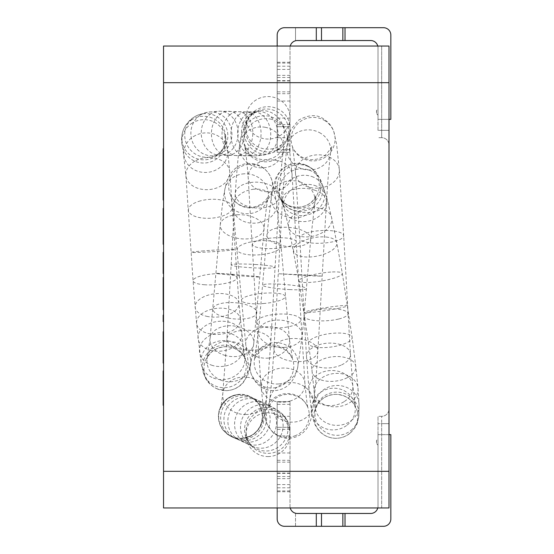 <?xml version="1.0" encoding="UTF-8"?>
<svg xmlns="http://www.w3.org/2000/svg" width="554" height="554" viewBox="0 0 554 554"><rect width="100%" height="100%" fill="white"/><g stroke="black" fill="none" stroke-linecap="round" stroke-linejoin="round"><path stroke-width="0.42" stroke-dasharray="2.77 2.08" d="M345.01 40.532L345.01 27.7L345.01 40.532L345.01 27.7L284.514 27.7A7.334 7.334 180 0 0 277.18 35.034A7.334 7.334 0 0 1 284.514 27.7L295.517 27.7L295.517 40.767A7.334 7.334 0 0 0 290.012 47.866L290.012 152.35L290.012 47.866A7.334 7.334 180 0 1 290.248 46.03A7.334 7.334 0 0 0 290.012 47.866A7.334 7.334 180 0 1 297.346 40.532L370.668 40.532A7.334 7.334 0 0 1 378.001 47.866L378.001 119.352L390.833 119.352L390.833 35.034A7.334 7.334 0 0 0 383.5 27.7L345.01 27.7M290.012 77.456L277.18 77.456L277.18 46.03L277.18 152.35L277.18 35.034A7.334 7.334 0 0 1 284.514 27.7M290.012 79.028L290.012 91.86L290.012 79.028M290.012 93.688L277.18 93.688M277.18 77.456L277.18 35.034M290.012 126.686L277.18 126.686L290.012 126.686M295.517 40.767L295.517 27.7M290.012 152.35L277.18 152.35L290.012 152.35M277.18 79.028L277.18 91.86L277.18 79.028M377.773 46.03A7.334 7.334 0 0 1 378.001 47.866L378.001 119.352L389.005 119.352M345.01 526.3L345.01 513.468L345.01 526.3L345.01 513.468L297.346 513.468A7.334 7.334 180 0 1 290.012 506.134L290.012 401.65L290.012 506.134A7.334 7.334 180 0 0 290.248 507.97A7.334 7.334 0 0 1 290.012 506.134A7.334 7.334 0 0 0 295.517 513.233L295.517 526.3L284.514 526.3A7.334 7.334 180 0 1 277.18 518.966A7.334 7.334 0 0 0 284.514 526.3L383.5 526.3A7.334 7.334 0 0 0 390.833 518.966L390.833 434.648L378.001 434.648L378.001 506.134A7.334 7.334 0 0 1 370.668 513.468L345.01 513.468M290.012 476.544L277.18 476.544L277.18 507.97L277.18 401.65L277.18 518.966A7.334 7.334 0 0 0 284.514 526.3M290.012 474.972L290.012 462.14L290.012 474.972M290.012 460.312L277.18 460.312M277.18 476.544L277.18 518.966M290.012 427.314L277.18 427.314L290.012 427.314M295.517 526.3L295.517 513.233M290.012 401.65L277.18 401.65L290.012 401.65M277.18 474.972L277.18 462.14L277.18 474.972M389.005 434.648L378.001 434.648L378.001 506.134A7.334 7.334 0 0 1 377.773 507.97M254.224 101.257A21.994 21.246 -0 0 1 277.519 98.647A21.994 21.246 -0 0 1 290.012 117.815A21.994 21.246 -0 0 1 268.018 139.061A21.994 21.246 -0 0 1 246.018 117.815A21.994 21.246 -0 0 1 254.224 101.257M268.018 456.558A21.994 21.911 0 0 0 290.012 434.648A21.994 21.911 0 0 0 268.018 412.73A21.994 21.911 0 0 0 246.018 434.648A21.994 21.911 0 0 0 268.018 456.558M378.001 438.74L378.001 445.215L378.001 438.74L376.54 440.541L376.54 443.415L376.644 440.506L376.54 443.415L378.001 445.215L376.644 443.449L376.644 440.506L378.001 438.74M378.001 507.97L378.001 416.317L378.001 507.97L389.005 507.97L163.534 507.97L163.534 46.03L389.005 46.03L381.671 46.03L389.005 46.03L389.005 507.97L381.671 507.97L381.671 423.644L378.001 423.644L381.671 423.644L381.671 507.97L378.001 507.97M378.001 108.785L378.001 115.26L378.001 108.785L376.54 110.585L376.54 113.459L376.644 110.551L376.54 113.459L378.001 115.26L376.644 113.494L376.644 110.551L378.001 108.785M378.001 130.356L378.001 46.03L378.001 130.356L381.671 130.356L381.671 46.03L381.671 130.356L378.001 130.356M378.001 46.03L381.671 46.03L378.001 46.03M389.005 507.97L389.005 408.984L389.005 507.97M389.005 46.03L389.005 145.016L389.005 46.03M381.671 416.317L378.001 416.317L381.671 416.317A7.334 7.334 0 0 0 389.005 408.984A7.334 7.334 0 0 1 381.671 416.317L381.671 423.644L381.671 416.317M381.671 137.683L378.001 137.683L381.671 137.683L381.671 130.356L381.671 137.683A7.334 7.334 0 0 1 389.005 145.016A7.334 7.334 0 0 0 381.671 137.683M163.534 380.813L163.534 395.971L163.534 380.813L163.167 380.813L163.167 395.971L163.167 377.759L163.534 377.759L163.534 380.813M163.534 399.15L163.534 395.971L163.167 395.971L163.167 399.15L163.534 399.15M163.534 378.721L163.534 405.313L163.534 372.295L163.534 378.721L163.167 378.721L163.167 398.603L163.534 398.603L163.167 398.603L163.167 373.001M163.167 398.603L163.167 398.118L163.534 398.603M163.534 370.972L163.534 373.001M163.167 399.219L163.534 399.219M163.534 405.313L163.167 405.313L163.167 372.295L163.534 372.295L163.167 372.295L163.167 378.721M163.534 224.737L163.534 215.451L163.167 215.451L163.167 235.526L163.534 235.568L163.167 235.568L163.534 235.526L163.534 209.551L163.534 244.293L163.534 209.717L163.534 235.526L163.534 224.737L163.167 224.737L163.167 218.975L163.534 218.975M163.167 218.975L163.167 216.372L163.534 216.372L163.534 235.526M163.534 208.408L163.534 209.717L163.167 209.717L163.167 217.874L163.534 217.874M163.167 244.293L163.167 209.551L163.167 216.005L163.534 216.005M163.167 217.874L163.167 216.005M163.534 241.869L163.534 242.624M163.167 237.396L163.534 237.396M163.167 236.073L163.534 236.073M163.167 235.526L163.167 224.737M163.534 315.074L163.534 321.68L163.534 315.074L163.534 321.68L163.534 315.074L163.167 315.074L163.167 321.68L163.534 321.68L163.167 321.68L163.167 315.074L163.534 315.074L163.167 315.074L163.167 321.68L163.534 321.68M163.534 252.368L163.534 273.524L163.534 252.368L163.167 252.368L163.167 258.967L163.534 258.967M163.167 258.309L163.534 258.309M163.167 273.524L163.167 271.259L163.534 271.259M163.167 271.259L163.167 258.967M163.534 331.721L163.534 363.382L163.534 331.721L163.167 331.721L163.167 338.328L163.534 338.328M163.167 337.67L163.534 337.67M163.167 363.382L163.167 356.776L163.534 356.776L163.167 356.776L163.167 338.328M163.534 148.687L163.534 200.015L163.534 148.687L163.167 148.687L163.167 155.549L163.534 155.549L163.167 155.549L163.167 171.11L163.534 171.11M163.534 177.522L163.167 177.522L163.167 193.152L163.534 193.152L163.167 193.152L163.167 200.015L163.534 200.015M163.167 177.522L163.167 171.11M163.534 277.506L163.534 309.776L163.534 277.506L163.167 277.506L163.167 284.105L163.534 284.105M163.167 293.378L163.167 308.28L163.167 293.378L163.534 293.378M163.167 309.776L163.167 301.632L163.534 301.632M163.167 301.632L163.167 288.759L163.534 288.759M163.167 288.759L163.167 284.105M290.012 101.022L277.18 101.022M290.012 137.683L277.18 137.683M290.012 75.358L277.18 75.358M316.306 27.7L316.306 40.532M290.012 80.635L277.18 80.635M290.012 118.078L277.18 118.078M290.012 124.608L277.18 124.608M290.012 69.416L277.18 69.416M290.012 62.256L277.18 62.256M290.012 63.101L277.18 63.101M290.012 80.926L277.18 80.926M290.012 149.649L277.18 149.649M321.493 40.532L321.493 27.7M342.857 27.7L342.857 40.532M290.012 416.317L277.18 416.317M290.012 452.978L277.18 452.978M290.012 478.642L277.18 478.642M316.306 513.468L316.306 526.3M290.012 473.365L277.18 473.365M290.012 435.922L277.18 435.922M290.012 429.392L277.18 429.392M290.012 484.584L277.18 484.584M290.012 491.744L277.18 491.744M290.012 490.899L277.18 490.899M290.012 473.074L277.18 473.074M290.012 404.351L277.18 404.351M342.857 513.468L342.857 526.3M321.493 526.3L321.493 513.468M254.224 111.375A21.994 21.246 -0 0 1 277.519 108.764A21.994 21.246 -0 0 1 290.012 127.926A21.994 21.246 -0 0 1 268.018 149.178A21.994 21.246 -0 0 1 246.018 127.926A21.994 21.246 -0 0 1 254.224 111.375M253.58 113.175A21.994 21.142 38.3 0 1 282.235 115.675A21.994 21.142 38.3 0 1 284.368 144.088A21.994 21.142 38.3 0 1 254.002 147.045A21.994 21.142 38.3 0 1 249.847 116.825A21.994 21.142 38.3 0 1 253.58 113.175M251.751 114.359A21.994 19.999 69.3 0 1 256.336 111.825A21.994 19.999 69.3 0 1 282.831 125.308A21.994 19.999 69.3 0 1 271.917 152.966A21.994 19.999 69.3 0 1 246.599 142.101A21.994 19.999 69.3 0 1 251.751 114.359M249.085 114.997A21.994 18.164 81.9 0 1 256.682 111.659A21.994 18.164 81.9 0 1 277.755 130.882A21.994 18.164 81.9 0 1 262.859 155.217A21.994 18.164 81.9 0 1 242.95 140.841A21.994 18.164 81.9 0 1 249.085 114.997M244.993 115.35A21.994 16.537 87.7 0 1 253.31 111.936A21.994 16.537 87.7 0 1 270.698 133.265A21.994 16.537 87.7 0 1 255.041 155.896A21.994 16.537 87.7 0 1 238.476 140.363A21.994 16.537 87.7 0 1 244.993 115.35M238.172 115.37A21.994 15.076 91.7 0 1 246.62 111.956A21.994 15.076 91.7 0 1 261.031 134.393A21.994 15.076 91.7 0 1 245.297 155.93A21.994 15.076 91.7 0 1 231.337 139.857A21.994 15.076 91.7 0 1 238.172 115.37M229.585 115.059A21.994 15.387 92.5 0 1 238.365 111.652A21.994 15.387 92.5 0 1 252.783 134.297A21.994 15.387 92.5 0 1 236.468 155.605A21.994 15.387 92.5 0 1 222.438 139.435A21.994 15.387 92.5 0 1 229.585 115.059M219.432 114.664A21.994 16.53 92 0 1 228.733 111.278A21.994 16.53 92 0 1 244.501 133.833A21.994 16.53 92 0 1 227.216 155.245A21.994 16.53 92 0 1 211.94 139.096A21.994 16.53 92 0 1 219.432 114.664M209.758 114.567A21.994 18.455 88.8 0 1 219.259 111.188A21.994 18.455 88.8 0 1 238.151 132.808A21.994 18.455 88.8 0 1 220.146 155.175A21.994 18.455 88.8 0 1 202.058 139.463A21.994 18.455 88.8 0 1 209.758 114.567M199.904 115.377A21.994 20.477 80 0 1 207.591 112.199A21.994 20.477 80 0 1 231.565 130.322A21.994 20.477 80 0 1 215.201 155.529A21.994 20.477 80 0 1 192.418 141.713A21.994 20.477 80 0 1 199.904 115.377M193.997 117.199A21.994 21.44 61.1 0 1 195.673 116.174A21.994 21.44 61.1 0 1 225.062 125.086A21.994 21.44 61.1 0 1 216.905 154.704A21.994 21.44 61.1 0 1 188.014 146.651A21.994 21.44 61.1 0 1 193.997 117.199M191.192 120.163A21.994 21.738 16.8 0 1 224.848 144.449A21.994 21.738 16.8 0 1 197.494 158.88A21.994 21.738 16.8 0 1 191.192 120.163M191.268 123.694A21.994 21.648 -16.7 0 1 224.931 135.031A21.994 21.648 -16.7 0 1 210.084 162.087A21.994 21.648 -16.7 0 1 182.792 147.676A21.994 21.648 -16.7 0 1 191.268 123.694M193.464 136.582A21.994 19.757 -6.9 0 1 227.632 150.051A21.994 19.757 -6.9 0 1 208.145 172.294A21.994 19.757 -6.9 0 1 183.949 155.3A21.994 19.757 -6.9 0 1 193.464 136.582M195.797 160.653A21.994 16.011 -4.7 0 1 229.744 171.816A21.994 16.011 -4.7 0 1 209.128 189.572A21.994 16.011 -4.7 0 1 185.895 175.41A21.994 16.011 -4.7 0 1 195.797 160.653M198.741 201.379A21.994 9.439 -3.7 0 1 220.748 199.911A21.994 9.439 -3.7 0 1 232.313 207.362A21.994 9.439 -3.7 0 1 210.97 218.2A21.994 9.439 -3.7 0 1 188.408 210.208A21.994 9.439 -3.7 0 1 198.741 201.379M201.968 251.017A21.994 0.734 -3.7 0 1 223.975 249.577A21.994 0.734 -3.7 0 1 235.048 249.494A21.994 0.734 -3.7 0 1 213.145 251.661A21.994 0.734 -3.7 0 1 191.151 252.354A21.994 0.734 -3.7 0 1 201.968 251.017M204.246 284.728A21.994 5.478 -4 0 0 226.254 283.212A21.994 5.478 -4 0 0 236.96 277.692A21.994 5.478 -4 0 0 214.633 273.773A21.994 5.478 -4 0 0 193.069 280.774A21.994 5.478 -4 0 0 204.246 284.728M206.725 316.334A21.994 11.717 -5 0 0 228.774 314.527A21.994 11.717 -5 0 0 238.968 303.405A21.994 11.717 -5 0 0 216.039 293.648A21.994 11.717 -5 0 0 195.147 307.241A21.994 11.717 -5 0 0 206.725 316.334M208.256 333.508A21.994 13.067 -5.2 0 0 230.319 331.659A21.994 13.067 -5.2 0 0 240.388 319.326A21.994 13.067 -5.2 0 0 217.3 308.301A21.994 13.067 -5.2 0 0 196.573 323.307A21.994 13.067 -5.2 0 0 208.256 333.508M209.841 350.066A21.994 14.923 -5.8 0 0 231.967 348.064A21.994 14.923 -5.8 0 0 241.8 333.986A21.994 14.923 -5.8 0 0 218.401 321.368A21.994 14.923 -5.8 0 0 198.034 338.452A21.994 14.923 -5.8 0 0 209.841 350.066M211.524 365.148A21.994 16.959 -7 0 0 233.753 362.918A21.994 16.959 -7 0 0 243.227 346.818A21.994 16.959 -7 0 0 219.336 332.642A21.994 16.959 -7 0 0 199.558 352.136A21.994 16.959 -7 0 0 211.524 365.148M213.387 378.029A21.994 19.432 -10 0 0 235.983 375.287A21.994 19.432 -10 0 0 244.598 356.284A21.994 19.432 -10 0 0 219.55 340.973A21.994 19.432 -10 0 0 201.268 363.936A21.994 19.432 -10 0 0 213.387 378.029M215.215 385.944A21.994 21.204 -18.3 0 0 238.906 382.059A21.994 21.204 -18.3 0 0 245.277 359.518A21.994 21.204 -18.3 0 0 217.736 346.292A21.994 21.204 -18.3 0 0 203.505 373.32A21.994 21.204 -18.3 0 0 215.215 385.944M217.113 388.825A21.994 21.925 -90 0 0 247.776 368.652A21.994 21.925 -90 0 0 204.391 364.172A21.994 21.925 -90 0 0 217.113 388.825M220.79 380.106A21.994 20.214 -168.2 0 0 250.408 365.986A21.994 20.214 -168.2 0 0 232.992 341.714A21.994 20.214 -168.2 0 0 207.334 357.025A21.994 20.214 -168.2 0 0 220.79 380.106M224.481 355.225A21.994 15.346 -173.4 0 0 253.739 343.702A21.994 15.346 -173.4 0 0 233.656 325.925A21.994 15.346 -173.4 0 0 210.035 338.639A21.994 15.346 -173.4 0 0 224.481 355.225M228.172 318.051A21.994 8.095 -175 0 0 256.821 312.726A21.994 8.095 -175 0 0 235.602 302.761A21.994 8.095 -175 0 0 212.992 308.924A21.994 8.095 -175 0 0 228.172 318.051M231.884 274.278A21.994 0.436 -175.3 0 1 259.84 277.014A21.994 0.436 -175.3 0 1 237.888 275.636A21.994 0.436 -175.3 0 1 215.998 273.385A21.994 0.436 -175.3 0 1 231.884 274.278M237.105 214.786A21.994 12.008 -174.6 0 1 264.064 228.892A21.994 12.008 -174.6 0 1 241.045 238.788A21.994 12.008 -174.6 0 1 220.263 224.786A21.994 12.008 -174.6 0 1 237.105 214.786M242.34 173.998A21.994 19.902 -168.8 0 1 267.991 198.027A21.994 19.902 -168.8 0 1 242.555 213.29A21.994 19.902 -168.8 0 1 224.827 189.503A21.994 19.902 -168.8 0 1 242.34 173.998M247.583 164.524A21.994 21.751 -31.6 0 1 262.035 204.634A21.994 21.751 -31.6 0 1 231.911 197.612A21.994 21.751 -31.6 0 1 247.583 164.524M252.832 189.329A21.994 16.952 -7.4 0 1 276.709 203.304A21.994 16.952 -7.4 0 1 257.098 222.964A21.994 16.952 -7.4 0 1 233.089 209.003A21.994 16.952 -7.4 0 1 252.832 189.329M258.088 240.914A21.994 6.973 -4.7 0 1 281.065 246.004A21.994 6.973 -4.7 0 1 259.722 254.771A21.994 6.973 -4.7 0 1 237.223 249.632A21.994 6.973 -4.7 0 1 258.088 240.914M263.344 303.53A21.994 5.111 -4.9 0 0 285.31 296.529A21.994 5.111 -4.9 0 0 262.956 293.301A21.994 5.111 -4.9 0 0 241.475 300.261A21.994 5.111 -4.9 0 0 263.344 303.53M268.6 358.078A21.994 15.657 -6.4 0 0 289.493 339.99A21.994 15.657 -6.4 0 0 265.892 326.881A21.994 15.657 -6.4 0 0 245.775 344.886A21.994 15.657 -6.4 0 0 268.6 358.078M273.849 387.883A21.994 21.412 -21.1 0 0 292.394 358.59A21.994 21.412 -21.1 0 0 264.161 346.548A21.994 21.412 -21.1 0 0 251.357 374.449A21.994 21.412 -21.1 0 0 273.849 387.883M279.105 383.894A21.994 20.65 -166.9 0 0 297.546 368.285A21.994 20.65 -166.9 0 0 280.809 343.182A21.994 20.65 -166.9 0 0 254.702 358.299A21.994 20.65 -166.9 0 0 279.105 383.894M284.347 347.386A21.994 13.566 -174 0 0 302.242 336.043A21.994 13.566 -174 0 0 281.792 320.254A21.994 13.566 -174 0 0 258.489 331.437A21.994 13.566 -174 0 0 284.347 347.386M289.583 289.576A21.994 2.375 -175.5 0 0 306.542 288.599A21.994 2.375 -175.5 0 0 284.798 284.507A21.994 2.375 -175.5 0 0 262.686 285.144A21.994 2.375 -175.5 0 0 289.583 289.576M294.804 228.2A21.994 9.577 -174.7 0 1 310.759 239.016A21.994 9.577 -174.7 0 1 287.983 246.537A21.994 9.577 -174.7 0 1 266.952 234.986A21.994 9.577 -174.7 0 1 294.804 228.2M300.019 181.934A21.994 18.58 -171.6 0 1 314.866 202.542A21.994 18.58 -171.6 0 1 290.386 217.715A21.994 18.58 -171.6 0 1 271.342 196.116A21.994 18.58 -171.6 0 1 300.019 181.934M305.212 164.815A21.994 21.925 -90 0 1 297.346 207.341A21.994 21.925 -90 0 1 275.428 185.348A21.994 21.925 -90 0 1 305.212 164.815M307.103 166.082A21.994 21.717 -39.1 0 1 312.719 203.325A21.994 21.717 -39.1 0 1 281.411 173.714A21.994 21.717 -39.1 0 1 307.103 166.082M309.416 170.21A21.994 21.038 -24 0 1 321.112 181.096A21.994 21.038 -24 0 1 309.568 209.26A21.994 21.038 -24 0 1 280.92 198.983A21.994 21.038 -24 0 1 285.518 175.611A21.994 21.038 -24 0 1 309.416 170.21M311.812 176.518A21.994 19.958 -18.6 0 1 323.917 188.408A21.994 19.958 -18.6 0 1 309.457 214.35A21.994 19.958 -18.6 0 1 282.228 202.473A21.994 19.958 -18.6 0 1 288.579 181.193A21.994 19.958 -18.6 0 1 311.812 176.518M314.527 185.424A21.994 18.344 -15.6 0 1 326.555 197.072A21.994 18.344 -15.6 0 1 310.309 220.658A21.994 18.344 -15.6 0 1 284.188 208.913A21.994 18.344 -15.6 0 1 291.646 189.71A21.994 18.344 -15.6 0 1 314.527 185.424M320.143 208.228A21.994 14.203 -12.5 0 1 331.59 217.493A21.994 14.203 -12.5 0 1 313.204 236.136A21.994 14.203 -12.5 0 1 288.648 227.05A21.994 14.203 -12.5 0 1 297.574 212.12A21.994 14.203 -12.5 0 1 320.143 208.228M326.077 237.022A21.994 9.363 -10.9 0 1 336.804 242.791A21.994 9.363 -10.9 0 1 316.971 256.135A21.994 9.363 -10.9 0 1 293.599 251.094A21.994 9.363 -10.9 0 1 303.627 240.72A21.994 9.363 -10.9 0 1 326.077 237.022M332.386 271.966A21.994 3.899 -9.6 0 1 342.358 273.531A21.994 3.899 -9.6 0 1 321.32 281.058A21.994 3.899 -9.6 0 1 298.987 280.899A21.994 3.899 -9.6 0 1 309.977 275.532A21.994 3.899 -9.6 0 1 332.386 271.966M338.259 308.363A21.994 1.42 -8.7 0 0 347.552 305.76A21.994 1.42 -8.7 0 0 325.593 307.678A21.994 1.42 -8.7 0 0 304.063 312.401A21.994 1.42 -8.7 0 0 315.849 311.874A21.994 1.42 -8.7 0 0 338.259 308.363M343.425 344.145A21.994 6.731 -7.7 0 0 352.122 337.372A21.994 6.731 -7.7 0 0 329.415 333.66A21.994 6.731 -7.7 0 0 308.53 343.293A21.994 6.731 -7.7 0 0 320.981 347.607A21.994 6.731 -7.7 0 0 343.425 344.145M347.628 377.496A21.994 12.264 -6.5 0 0 355.786 366.45A21.994 12.264 -6.5 0 0 332.532 356.776A21.994 12.264 -6.5 0 0 312.075 371.471A21.994 12.264 -6.5 0 0 325.087 380.93A21.994 12.264 -6.5 0 0 347.628 377.496M350.176 402.391A21.994 16.682 -4.9 0 0 358.009 388.195A21.994 16.682 -4.9 0 0 334.658 373.472A21.994 16.682 -4.9 0 0 314.18 391.983A21.994 16.682 -4.9 0 0 327.449 405.763A21.994 16.682 -4.9 0 0 350.176 402.391M351.354 420.534A21.994 19.951 -1.8 0 0 359.075 404.725A21.994 19.951 -1.8 0 0 336.458 385.48A21.994 19.951 -1.8 0 0 315.101 406.124A21.994 19.951 -1.8 0 0 328.155 423.706A21.994 19.951 -1.8 0 0 351.354 420.534M351.16 430.257A21.994 21.592 7.6 0 0 358.729 416.636A21.994 21.592 7.6 0 0 339.782 392.329A21.994 21.592 7.6 0 0 315.122 410.826A21.994 21.592 7.6 0 0 326.417 432.646A21.994 21.592 7.6 0 0 351.16 430.257M349.934 433.186A21.994 21.966 90 0 0 335.842 394.316A21.994 21.966 90 0 0 313.876 416.317A21.994 21.966 90 0 0 349.934 433.186M347.178 425.05A21.994 20.823 170.5 0 0 355.079 405.417A21.994 20.823 170.5 0 0 329.935 388.527A21.994 20.823 170.5 0 0 311.694 412.702A21.994 20.823 170.5 0 0 347.178 425.05M344.415 401.477A21.994 17.52 174.8 0 0 352.836 386.096A21.994 17.52 174.8 0 0 329.353 370.626A21.994 17.52 174.8 0 0 309.021 390.051A21.994 17.52 174.8 0 0 321.992 404.392A21.994 17.52 174.8 0 0 344.415 401.477M341.652 364.871A21.994 12.382 176.3 0 0 350.419 354.11A21.994 12.382 176.3 0 0 327.67 343.175A21.994 12.382 176.3 0 0 306.521 356.956A21.994 12.382 176.3 0 0 319.007 367.143A21.994 12.382 176.3 0 0 341.652 364.871M338.882 318.972A21.994 5.955 176.8 0 0 347.974 313.571A21.994 5.955 176.8 0 0 325.676 308.869A21.994 5.955 176.8 0 0 304.049 316.057A21.994 5.955 176.8 0 0 316.168 320.662A21.994 5.955 176.8 0 0 338.882 318.972M334.027 231.032A21.994 6.316 176.9 0 1 343.674 235.699A21.994 6.316 176.9 0 1 322.054 243.185A21.994 6.316 176.9 0 1 299.749 238.061A21.994 6.316 176.9 0 1 311.265 231.828A21.994 6.316 176.9 0 1 334.027 231.032M329.159 157.017A21.994 16.641 175.2 0 1 339.332 169.683A21.994 16.641 175.2 0 1 318.792 188.097A21.994 16.641 175.2 0 1 295.49 173.34A21.994 16.641 175.2 0 1 306.217 157.571A21.994 16.641 175.2 0 1 329.159 157.017M324.284 120.329A21.994 21.738 160.4 0 1 320.399 159.628A21.994 21.738 160.4 0 1 299.167 122.434A21.994 21.738 160.4 0 1 324.284 120.329M319.395 132.572A21.994 20.034 7.6 0 1 330.613 152.814A21.994 20.034 7.6 0 1 306.175 169.773A21.994 20.034 7.6 0 1 287.007 147.018A21.994 20.034 7.6 0 1 319.395 132.572M314.499 190.126A21.994 12.07 3.5 0 1 326.465 201.815A21.994 12.07 3.5 0 1 303.765 212.514A21.994 12.07 3.5 0 1 282.554 199.108A21.994 12.07 3.5 0 1 314.499 190.126M309.589 275.165L322.172 276.148L315.725 276.024L278.247 273.752L309.589 275.165M304.672 361.042A21.994 11.53 3.5 0 0 317.864 351.402A21.994 11.53 3.5 0 0 296.605 338.563A21.994 11.53 3.5 0 0 273.953 348.743A21.994 11.53 3.5 0 0 304.672 361.042M299.742 420.922A21.994 19.757 7.1 0 0 313.432 405.064A21.994 19.757 7.1 0 0 294.049 382.738A21.994 19.757 7.1 0 0 269.777 399.628A21.994 19.757 7.1 0 0 299.742 420.922M294.811 435.873A21.994 21.821 156 0 0 307.394 406.428A21.994 21.821 156 0 0 278.42 395.452A21.994 21.821 156 0 0 267.215 424.343A21.994 21.821 156 0 0 294.811 435.873M289.867 401.11A21.994 17.056 175.1 0 0 304.922 383.223A21.994 17.056 175.1 0 0 281.536 368.126A21.994 17.056 175.1 0 0 261.093 387.011A21.994 17.056 175.1 0 0 289.867 401.11M284.922 327.386A21.994 6.932 176.9 0 0 300.67 319.838A21.994 6.932 176.9 0 0 278.33 314.104A21.994 6.932 176.9 0 0 256.737 322.227A21.994 6.932 176.9 0 0 284.922 327.386M279.971 237.694A21.994 5.332 176.8 0 1 296.369 241.918A21.994 5.332 176.8 0 1 274.701 248.476A21.994 5.332 176.8 0 1 252.444 244.383A21.994 5.332 176.8 0 1 279.971 237.694M275.013 160.134A21.994 15.948 175.7 0 1 292.041 174.226A21.994 15.948 175.7 0 1 271.294 191.781A21.994 15.948 175.7 0 1 248.171 177.515A21.994 15.948 175.7 0 1 275.013 160.134M270.047 119.006A21.994 21.564 164 0 1 286.951 134.193A21.994 21.564 164 0 1 271.737 160.972A21.994 21.564 164 0 1 244.653 146.291A21.994 21.564 164 0 1 270.047 119.006M265.082 127.275A21.994 20.436 8 0 1 283.288 150.459A21.994 20.436 8 0 1 258.663 167.64A21.994 20.436 8 0 1 239.723 144.338A21.994 20.436 8 0 1 265.082 127.275M260.11 182.432A21.994 12.908 3.8 0 1 279.147 196.594A21.994 12.908 3.8 0 1 256.336 207.992A21.994 12.908 3.8 0 1 235.256 193.644A21.994 12.908 3.8 0 1 260.11 182.432M255.29 264.473A21.994 1.731 3 0 1 274.999 267.215A21.994 1.731 3 0 1 252.943 267.811A21.994 1.731 3 0 1 231.066 264.937A21.994 1.731 3 0 1 255.29 264.473M250.463 350.294A21.994 9.979 3.5 0 0 270.816 341.589A21.994 9.979 3.5 0 0 249.473 330.281A21.994 9.979 3.5 0 0 226.905 338.903A21.994 9.979 3.5 0 0 250.463 350.294M245.637 414.537A21.994 18.725 5.6 0 0 266.585 397.945A21.994 18.725 5.6 0 0 246.537 377.142A21.994 18.725 5.6 0 0 222.805 393.61A21.994 18.725 5.6 0 0 245.637 414.537M290.012 434.648L290.012 431.448A21.994 21.911 0 0 0 268.018 409.538A21.994 21.911 0 0 0 246.018 431.448A21.994 21.911 0 0 0 268.018 453.366A21.994 21.911 0 0 0 290.012 431.448C289.659 421.636 284.638 416.068 282.291 413.97L279.507 411.615A21.994 21.544 -53 0 0 249.065 416.213A21.994 21.544 -53 0 0 253.019 446.746A21.994 21.544 -53 0 0 266.197 451.011A21.994 21.544 -53 0 0 286.806 435.832A21.994 21.544 -53 0 0 279.507 411.615L272.263 407.045A21.994 21.1 -61.6 0 0 243.241 416.359A21.994 21.1 -61.6 0 0 251.343 445.748A21.994 21.1 -61.6 0 0 261.675 448.186A21.994 21.1 -61.6 0 0 282.395 431.254A21.994 21.1 -61.6 0 0 272.263 407.045L264.708 403.298A21.994 20.768 -65.4 0 0 236.676 414.669A21.994 20.768 -65.4 0 0 246.419 443.311A21.994 20.768 -65.4 0 0 255.401 445.084A21.994 20.768 -65.4 0 0 275.996 427.328A21.994 20.768 -65.4 0 0 264.708 403.298L257.797 400.217A21.994 20.99 -66.5 0 0 229.778 412.017A21.994 20.99 -66.5 0 0 240.256 440.562A21.994 20.99 -66.5 0 0 248.988 442.217A21.994 20.99 -66.5 0 0 269.694 424.309A21.994 20.99 -66.5 0 0 257.797 400.217L253.981 398.561A21.994 21.253 -66.7 0 0 225.762 410.362A21.994 21.253 -66.7 0 0 236.579 438.969A21.994 21.253 -66.7 0 0 245.346 440.638A21.994 21.253 -66.7 0 0 266.19 422.75A21.994 21.253 -66.7 0 0 253.981 398.561L251.495 397.467A21.994 21.641 -65.4 0 0 222.666 408.471A21.994 21.641 -65.4 0 0 233.199 437.473A21.994 21.641 -65.4 0 0 242.541 439.398A21.994 21.641 -65.4 0 0 263.559 421.843A21.994 21.641 -65.4 0 0 251.495 397.467L251.862 397.703A21.994 21.925 -59.3 0 0 221.78 405.438A21.994 21.925 -59.3 0 0 240.921 438.595A21.994 21.925 -59.3 0 0 251.862 397.703L256.454 401.415C259.674 404.406 264.403 412.591 261.169 423.471C259.237 428.886 255.761 432.972 250.747 435.735L244.072 438.013L240.803 438.311A21.994 21.966 90 0 0 262.485 416.172A21.994 21.966 90 0 0 240.519 394.316A21.994 21.966 90 0 0 218.56 416.317A21.994 21.966 90 0 0 240.81 438.311L240.803 438.311C250.484 437.494 257.278 433.055 261.197 424.98L263.185 419.669C264.798 413.09 265.934 405.847 266.585 397.945L270.816 341.589L279.147 196.594C280.601 175.209 281.986 159.829 283.288 150.459L284.022 146.27C285.081 145.827 283.142 148.611 278.205 154.614C274.368 157.842 269.84 159.531 264.625 159.69C258.406 159.607 253.226 157.488 249.078 153.333L244.653 146.291L245.09 148.382C246.052 153.624 247.077 163.333 248.171 177.515L256.737 322.227L261.093 387.011L263.628 409.981L265.581 419.738L267.215 424.343L272.333 431.795C279.174 438.069 287.048 439.772 295.954 436.912C302.027 434.364 306.307 430.41 308.793 425.043L310.773 419.752L313.432 405.064C314.984 392.433 316.466 374.546 317.864 351.402L326.465 201.815C327.857 179.538 329.242 163.201 330.613 152.814L331.707 146.367C332.795 145.903 330.821 148.694 325.787 154.725C321.708 158.084 316.923 159.732 311.438 159.677C298.627 159.178 292.277 148.174 292.387 146.526L292.242 146.076L292.36 146.575C293.198 150.148 294.243 159.067 295.49 173.34L299.749 238.061L306.521 356.956L309.021 390.051L311.694 412.702L313.869 421.816L315.136 424.918L318.197 429.793C322.705 435.257 328.591 438.103 335.842 438.311C341.278 438.249 346.084 436.497 350.267 433.055C354.629 428.706 357.095 424.918 357.662 421.698L358.729 416.636L359.075 404.725L358.009 388.195L355.786 366.45L352.122 337.372L342.358 273.531L336.804 242.791L331.59 217.493L326.555 197.072L321.112 181.096L316.085 172.592C314.534 170.085 311.071 167.523 305.697 164.912L297.346 163.347C290.31 163.52 284.486 166.235 279.888 171.477L276.467 176.636L275.082 179.78L271.342 196.116L266.952 234.986L258.489 331.437L254.528 358.978L256.848 354.809L260.408 351.188C264.14 348.265 268.475 346.756 273.413 346.652C278.614 346.714 283.142 348.314 286.986 351.451L290.261 354.865L292.47 358.784L289.493 339.99L281.065 246.004L276.709 203.304L272.111 180.348L269.396 174.586C263.995 166.311 256.294 162.654 246.301 163.61C240.658 164.566 235.976 167.183 232.278 171.47L228.857 176.615C228.248 177.661 226.468 181.407 224.827 189.503L224.453 191.504C222.95 199.842 221.558 210.936 220.263 224.786L210.035 338.639L206.905 358.833L208.214 356.194C211.808 350.419 217.687 347.24 225.859 346.659C233.643 347.06 239.508 350.149 243.448 355.917L245.29 359.553L243.227 346.818L238.968 303.405L229.744 171.816L227.632 150.051C226.655 142.482 225.755 137.475 224.931 135.031L224.848 144.449C222.126 150.508 219.474 153.922 216.905 154.704L214.814 155.605L220.146 155.175L255.041 155.896L262.859 155.217L271.917 152.966C276.958 151.083 281.107 148.126 284.368 144.088C288.08 139.324 289.964 133.936 290.012 127.926L290.012 117.815M389.005 82.691L163.534 82.691M389.005 471.309L163.534 471.309M381.671 423.644L389.005 423.644L381.671 423.644M389.005 130.356L381.671 130.356L389.005 130.356M163.167 380.951L163.534 380.951M163.167 397.599L163.534 397.599M163.167 217.459L163.534 217.459M163.167 234.467L163.534 234.467M163.167 229.017L163.534 229.017M163.167 213.131L163.534 213.131M163.167 223.747L163.534 223.747M163.167 233.698L163.534 233.698M163.167 262.52L163.534 262.52M163.167 260.068L163.534 260.068M163.167 356.007L163.534 356.007M163.167 353.286L163.534 353.286M163.167 341.396L163.534 341.396M290.012 66.196L277.18 66.196M290.012 91.86L277.18 91.86M290.012 462.14L277.18 462.14M290.012 487.804L277.18 487.804M246.018 434.648L246.018 431.448C246.495 441.434 251.786 445.811 252.409 446.247L229.418 435.541L224.051 431.171C220.277 427.39 216.462 419.101 219.536 409.247C221.468 403.824 224.959 399.718 230 396.941L236.78 394.628L240.519 394.316C233.172 394.656 227.486 397.467 223.47 402.765L220.866 407.633L222.805 393.61L226.905 338.903L235.256 193.644C236.703 171.989 238.192 155.556 239.723 144.338C240.852 136.734 242.133 131.693 243.559 129.207L246.627 124.283C252.292 117.559 259.57 114.823 268.441 116.077C276.398 118.023 281.951 122.386 285.088 129.172L286.951 134.193L289.022 144.497L292.041 174.226L304.922 383.223C306.071 395.951 307.041 403.984 307.816 407.322L307.394 406.428C304.153 399.427 297.948 395.397 288.786 394.33C282.547 394.31 277.305 396.366 273.067 400.5C269.348 405.417 267.817 407.799 268.482 407.64L269.777 399.628C271.169 388.409 272.561 371.45 273.953 348.743L282.554 199.108C283.953 176.387 285.435 159.026 287.007 147.018C288.516 136.125 289.881 131.907 291.459 128.84L298.731 120.059C308.536 114.692 316.736 114.256 323.335 118.736C328.757 122.316 332.262 126.658 333.833 131.769L336.555 143.985L339.332 169.683L343.674 235.699L350.419 354.11L352.836 386.096L355.529 407.716L353.881 404.212C350.114 398.16 344.103 394.864 335.842 394.316C327.158 394.829 320.863 398.561 316.971 405.528L315.101 410.992L314.18 391.983L312.075 371.471L308.53 343.293L298.987 280.899L288.648 227.05L284.188 208.913L280.746 198.609L285.075 203.318C288.419 205.866 292.512 207.21 297.346 207.341C304.52 207.002 310.06 204.322 313.952 199.295L316.258 195.257L314.866 202.542L310.759 239.016L302.242 336.043L297.546 368.285L294.555 377.073L291.127 382.364C287.166 387.011 282.118 389.725 275.989 390.515C267.914 391.124 261.232 388.402 255.941 382.364L251.357 374.449C249.286 367.766 248.199 363.466 248.081 361.54L245.775 344.886L233.089 209.003L230.665 195.091L231.911 197.612C233.553 200.797 239.487 206.891 249.162 207.334C254.286 207.383 258.801 205.915 262.707 202.923C269.362 196.781 268.129 195.5 268.635 195.271L267.991 198.027C266.744 204.274 265.442 214.557 264.064 228.892L253.739 343.702L250.408 365.986L247.79 375.044L243.254 382.585C238.663 387.793 232.86 390.48 225.859 390.653L216.843 388.769C208.415 384.663 205.569 378.534 204.675 376.374L201.268 363.936L196.573 323.307L193.069 280.774L185.895 175.41L182.792 147.676C181.331 142.904 181.2 138.001 182.391 132.967L182.737 131.707C184.683 125.737 188.187 121.056 193.242 117.656L197.556 115.211L207.591 112.199L219.259 111.188L246.62 111.956L257.035 111.596L253.053 113.681L249.847 116.825C246.807 121.845 245.533 125.55 246.018 127.926L246.018 117.815M163.534 242.202L163.167 242.202"/><path stroke-width="0.83" d="M316.306 40.532L316.306 27.7L345.01 27.7L345.01 40.532L297.346 40.532A7.334 7.334 180 0 0 290.248 46.03A7.334 7.334 0 0 1 295.517 40.767M277.18 35.034L277.18 46.03L277.18 35.034A7.334 7.334 0 0 1 284.514 27.7L316.306 27.7M377.773 46.03A7.334 7.334 0 0 0 370.668 40.532L345.01 40.532M389.005 119.352L390.833 119.352L390.833 35.034A7.334 7.334 0 0 0 383.5 27.7L345.01 27.7M295.517 27.7L284.514 27.7M316.306 526.3L316.306 513.468L345.01 513.468L345.01 526.3L284.514 526.3A7.334 7.334 0 0 1 277.18 518.966L277.18 507.97L277.18 518.966M389.005 434.648L390.833 434.648L390.833 518.966A7.334 7.334 0 0 1 383.5 526.3L345.01 526.3M295.517 526.3L284.514 526.3M316.306 513.468L297.346 513.468A7.334 7.334 180 0 1 290.248 507.97A7.334 7.334 0 0 0 295.517 513.233M377.773 507.97A7.334 7.334 0 0 1 370.668 513.468L345.01 513.468M389.005 46.03L163.534 46.03L163.534 507.97L389.005 507.97L389.005 46.03M163.534 370.972L163.167 370.972L163.167 399.219L163.534 399.219M163.167 399.219L163.167 405.313L163.534 405.313M163.534 208.408L163.167 208.408L163.167 209.551L163.534 209.551M163.167 209.551L163.167 244.293L163.534 244.293M163.534 241.869L163.167 241.869L163.534 242.624M163.534 258.309L163.167 258.309L163.167 252.368L163.534 252.368M163.167 258.309L163.167 273.524L163.534 273.524M163.534 337.67L163.167 337.67L163.167 331.721L163.534 331.721M163.167 337.67L163.167 363.022L163.534 363.022M163.167 363.022L163.534 363.382M163.534 159.4L163.167 159.4L163.167 148.687L163.534 148.687M163.167 159.4L163.167 174.704L163.534 174.704M163.167 174.704L163.167 190.438L163.534 190.438M163.167 190.438L163.167 200.015L163.534 200.015M163.534 284.105L163.167 284.105L163.167 277.506L163.534 277.506M163.167 284.105L163.167 299.735L163.534 299.735M163.167 299.735L163.167 308.28L163.534 308.28M163.167 308.28L163.167 309.776L163.534 309.776M163.534 321.68L163.167 321.68L163.167 315.074L163.534 315.074M321.493 27.7L321.493 40.532M342.857 40.532L342.857 27.7M321.493 513.468L321.493 526.3M342.857 526.3L342.857 513.468M389.005 471.309L163.534 471.309M389.005 82.691L163.534 82.691M163.167 373.001L163.534 373.001M163.167 212.452L163.534 212.452M163.167 218.29L163.534 218.29M163.167 235.235L163.534 235.235M163.167 239.82L163.534 239.82M163.167 356.541L163.534 356.541M163.167 360.959L163.534 360.959M163.167 177.564L163.534 177.564"/></g></svg>
